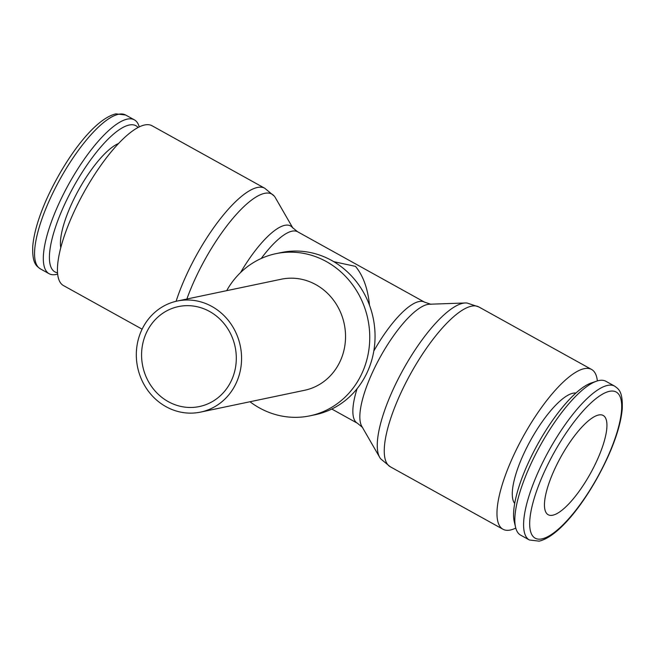 <?xml version="1.0" encoding="UTF-8"?>
<svg xmlns="http://www.w3.org/2000/svg" width="655" height="655" viewBox="0 0 655 655"><rect width="100%" height="100%" fill="white"/><g stroke="black" fill="none" stroke-linecap="round" stroke-linejoin="round"><path stroke-width="0.98" d="M142.11 329.17L63.437 285.547A91.356 27.273 -61 0 1 73.573 212.818A91.356 27.273 -61 0 1 152.034 125.752L264.759 188.255A91.356 27.273 -61 0 0 257.399 187.486A91.356 27.273 -61 0 0 186.298 275.321A91.356 27.273 -61 0 0 176.105 301.292M186.871 299.024A89.686 26.773 -61 0 1 194.83 279.57A89.686 26.773 -61 0 1 264.628 193.34A89.686 26.773 -61 0 1 274.24 196.082A89.686 26.773 -61 0 1 275.313 197.622L292.818 227.981M240.524 272.595A70.896 21.165 -61 0 1 284.794 225.328A70.896 21.165 -61 0 1 292.392 227.498L297.607 231.764A69.225 20.665 -61 0 0 292.024 231.182A69.225 20.665 -61 0 0 261.222 258.479M390.249 466.745L380.776 458.918A89.686 26.773 -61 0 1 379.703 457.378L361.773 426.29A70.896 21.165 -61 0 1 372.368 372.63A70.896 21.165 -61 0 1 427.543 304.469A70.896 21.165 -61 0 1 429.443 304.231L465.312 302.97A89.686 26.773 -61 0 1 467.187 303.06L478.846 306.949A91.356 27.273 -61 0 0 471.477 306.18A91.356 27.273 -61 0 0 400.385 394.015A91.356 27.273 -61 0 0 390.249 466.745L502.975 529.248A91.356 27.273 -61 0 1 513.111 456.51A91.356 27.273 -61 0 1 591.571 369.453A91.356 27.273 -61 0 1 597.368 380.923M379.703 457.378A89.686 26.773 -61 0 1 393.106 389.504A89.686 26.773 -61 0 1 462.897 303.273A89.686 26.773 -61 0 1 465.312 302.97M515.772 528.086A91.356 27.273 -61 0 1 502.975 529.248M57.648 274.077A87.95 26.249 -61 0 1 49.1 273.708A87.95 26.249 -61 0 1 58.86 203.689A87.95 26.249 -61 0 1 134.398 119.865A87.95 26.249 -61 0 1 139.237 126.914M57.534 272.783A83.553 24.939 -61 0 1 64.174 205.375A83.553 24.939 -61 0 1 138.074 127.504M60.759 247.754A63.551 18.97 -61 0 1 71.657 203.811A63.551 18.97 -61 0 1 118.563 143.511M614.668 386.147L605.908 381.292A87.95 26.249 119 0 0 596.59 381.169A87.95 26.249 119 0 0 530.37 465.107A87.95 26.249 119 0 0 515.575 527.291A87.95 26.249 119 0 0 520.61 535.135L529.379 539.99A87.95 26.249 119 0 1 539.13 469.971A87.95 26.249 119 0 1 607.578 385.41A87.95 26.249 119 0 1 614.668 386.147C618.484 389.054 622.921 391.117 622.25 408.916C621.284 420.166 617.616 433.585 611.254 449.158C593.692 491.225 561.998 535.847 539.147 541.153L529.379 539.99M596.59 381.169L591.252 382.987A83.553 24.939 119 0 0 528.348 462.733A83.553 24.939 119 0 0 514.281 521.806L515.575 527.291M514.699 503.433A63.551 18.97 -61 0 1 523.509 454.333A63.551 18.97 -61 0 1 575.884 393.065M236.308 382.823A56.748 52.441 -101.8 0 0 230.142 322.792A56.748 52.441 -101.8 0 0 177.292 301.03A56.748 52.441 -101.8 0 0 141.578 330.3A56.748 52.441 -101.8 0 0 147.743 390.339A56.748 52.441 -101.8 0 0 200.594 412.101A56.748 52.441 -101.8 0 0 236.308 382.823M200.594 412.101L304.567 390.29A56.748 52.441 -101.8 0 0 340.281 361.011A56.748 52.441 -101.8 0 0 334.124 300.981A56.748 52.441 -101.8 0 0 281.273 279.218L177.292 301.03M333.772 261.673L355.493 266.372C363.197 275.698 367.864 288.65 369.494 305.222M249.973 401.744A82.849 76.561 -101.8 0 0 309.93 415.835A82.849 76.561 -101.8 0 0 362.068 373.096A82.849 76.561 -101.8 0 0 353.07 285.449A82.849 76.561 -101.8 0 0 275.911 253.673A82.849 76.561 -101.8 0 0 226.679 290.673M275.911 253.673L281.216 252.56A82.849 76.561 78.2 0 1 358.375 284.335A82.849 76.561 78.2 0 1 367.373 371.983A82.849 76.561 78.2 0 1 315.227 414.721L309.93 415.835M146.319 332.928A51.065 47.193 78.2 0 1 178.463 306.581A51.065 47.193 78.2 0 1 226.024 326.174A51.065 47.193 78.2 0 1 231.575 380.195A51.065 47.193 78.2 0 1 199.431 406.542A51.065 47.193 78.2 0 1 151.862 386.958A51.065 47.193 78.2 0 1 146.319 332.928M598.629 415A56.748 16.94 -61 0 1 603.206 415.475A56.748 16.94 -61 0 1 593.856 466.999A56.748 16.94 -61 0 1 552.755 515.207A56.748 16.94 -61 0 1 548.178 514.732A56.748 16.94 -61 0 1 557.536 463.208A56.748 16.94 -61 0 1 598.629 415M362.616 427.502L357.409 423.236A69.225 20.665 -61 0 1 357.065 388.734M373.808 351.047A69.225 20.665 -61 0 1 418.963 301.562A69.225 20.665 -61 0 1 424.538 302.143L297.607 231.764M49.1 273.708L40.34 268.853A87.95 26.249 -61 0 1 50.099 198.833A87.95 26.249 -61 0 1 118.547 114.273A87.95 26.249 -61 0 1 125.637 115.01L134.398 119.865M541.914 538.885A83.553 24.939 119 0 0 606.939 458.549A83.553 24.939 119 0 0 609.469 391.33A83.553 24.939 119 0 0 544.444 471.657A83.553 24.939 119 0 0 541.914 538.885M274.24 196.082L264.759 188.255M40.34 268.853C36.483 265.946 32.12 263.76 32.75 246.239C33.913 232.893 38.702 216.838 47.103 198.064C65.508 158.133 94.107 119.12 115.861 113.847L125.637 115.01M357.409 423.236L331.798 409.039M591.571 369.453L478.846 306.949M430.925 304.305L424.538 302.143"/></g></svg>
